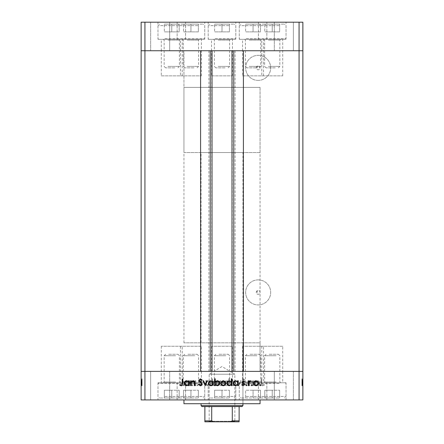 <?xml version="1.0" encoding="UTF-8"?>
<svg xmlns="http://www.w3.org/2000/svg" width="444" height="444" viewBox="0 0 444 444"><rect width="100%" height="100%" fill="white"/><g stroke="black" fill="none" stroke-linecap="round" stroke-linejoin="round"><path stroke-width="0.33" stroke-dasharray="2.22 1.67" d="M180.475 75.863L201.404 75.863L180.475 75.863L180.475 50.744L201.404 50.744L180.475 50.744L180.475 39.327L201.404 39.327L180.475 39.327M201.404 75.863L201.404 39.327M242.596 75.863L263.525 75.863L242.596 75.863L242.596 50.744L263.525 50.744L242.596 50.744L242.596 39.327L263.525 39.327L242.596 39.327M263.525 75.863L263.525 39.327M261.766 75.863L282.7 75.863L261.766 75.863L261.766 50.744L282.7 50.744L261.766 50.744L261.766 39.327L282.7 39.327L261.766 39.327M282.7 75.863L282.7 39.327M211.533 75.863L232.467 75.863L211.533 75.863L211.533 50.744L232.467 50.744L211.533 50.744L211.533 39.327L232.467 39.327L211.533 39.327M232.467 75.863L232.467 39.327M161.3 75.863L182.234 75.863L161.3 75.863L161.3 50.744L182.234 50.744L161.3 50.744L161.3 39.327L182.234 39.327L161.3 39.327M182.234 75.863L182.234 39.327M182.234 346.259L161.3 346.259L182.234 346.259L182.234 371.373L161.3 371.373L182.234 371.373L182.234 382.789L161.3 382.789L182.234 382.789M161.3 346.259L161.3 382.789M232.467 346.259L211.533 346.259L232.467 346.259L232.467 371.373L211.533 371.373L232.467 371.373L232.467 382.789L211.533 382.789L232.467 382.789M211.533 346.259L211.533 382.789M282.7 346.259L261.766 346.259L282.7 346.259L282.7 371.373L261.766 371.373L282.7 371.373L282.7 382.789L261.766 382.789L282.7 382.789M261.766 346.259L261.766 382.789M263.525 346.259L242.596 346.259L263.525 346.259L263.525 371.373L242.596 371.373L263.525 371.373L263.525 382.789L242.596 382.789L263.525 382.789M242.596 346.259L242.596 382.789M201.404 346.259L180.475 346.259L201.404 346.259L201.404 371.373L180.475 371.373L201.404 371.373L201.404 382.789L180.475 382.789L201.404 382.789M180.475 346.259L180.475 382.789M212.01 50.744L243.406 50.744L243.406 371.373L200.594 371.373L200.594 50.744L212.01 50.744M257.281 66.178C256.071 67.294 256.071 68.42 257.281 69.558A1.904 1.904 0 0 0 258.153 69.769A1.904 1.904 0 0 1 256.249 67.871A1.904 1.904 0 0 1 258.153 65.967A1.904 1.904 0 0 1 260.056 67.871A1.904 1.904 0 0 1 258.153 69.769A1.904 1.904 0 0 0 260.056 67.871A1.904 1.904 0 0 0 257.281 66.178L257.281 69.558M257.281 290.715C256.071 291.83 256.071 292.957 257.281 294.095A1.904 1.904 0 0 0 258.153 294.311A1.904 1.904 0 0 1 256.249 292.407A1.904 1.904 0 0 1 258.153 290.504A1.904 1.904 0 0 1 260.056 292.407A1.904 1.904 0 0 1 258.153 294.311A1.904 1.904 0 0 0 260.056 292.407A1.904 1.904 0 0 0 257.281 290.715L257.281 294.095M258.153 279.887A12.521 12.521 0 0 0 245.632 292.407A12.521 12.521 0 0 0 258.153 304.928A12.521 12.521 0 0 0 270.673 292.407A12.521 12.521 0 0 0 258.153 279.887A12.521 12.521 0 0 0 245.632 292.407A12.521 12.521 0 0 0 258.153 304.928A12.521 12.521 0 0 0 270.673 292.407A12.521 12.521 0 0 0 258.153 279.887M258.153 80.392A12.521 12.521 0 0 1 245.632 67.871A12.521 12.521 0 0 1 258.153 55.35A12.521 12.521 0 0 1 270.673 67.871A12.521 12.521 0 0 1 258.153 80.392A12.521 12.521 0 0 1 245.632 67.871A12.521 12.521 0 0 1 258.153 55.35A12.521 12.521 0 0 1 270.673 67.871A12.521 12.521 0 0 1 258.153 80.392M183.944 342.829L183.944 50.744L260.056 50.744L183.944 50.744L260.056 50.744L183.944 50.744L183.944 87.374L260.056 87.374L183.944 87.374L260.056 87.374L260.056 371.373L183.944 371.373L260.056 371.373L183.944 371.373L260.056 371.373L260.056 342.829L183.944 342.829L260.056 342.829M144.933 399.916L299.067 399.916L299.067 371.373L302.869 371.373L144.933 371.373L144.933 399.916L141.131 399.916L141.131 371.373L144.933 371.373L144.933 50.744L299.067 50.744L141.131 50.744L144.933 50.744L144.933 22.2L141.131 22.2L141.131 371.373L299.067 371.373L299.067 22.2L144.933 22.2M299.067 399.916L302.869 399.916L302.869 50.744L299.067 50.744L302.869 50.744L302.869 22.2L299.067 22.2M235.087 50.744L235.087 371.373M208.913 50.744L208.913 371.373M261.766 50.744L282.7 50.744L261.766 50.744M211.533 50.744L232.467 50.744L211.533 50.744M161.3 50.744L182.234 50.744L161.3 50.744M180.475 50.744L201.404 50.744L180.475 50.744M242.596 50.744L263.525 50.744L242.596 50.744M266.855 22.2L239.266 22.2L266.855 22.2L266.855 39.327L239.266 39.327L266.855 39.327M239.266 22.2L239.266 39.327M204.734 22.2L177.145 22.2L204.734 22.2L204.734 39.327L177.145 39.327L204.734 39.327M177.145 22.2L177.145 39.327M185.564 22.2L157.97 22.2L185.564 22.2L185.564 39.327L157.97 39.327L185.564 39.327M157.97 22.2L157.97 39.327M235.797 22.2L208.203 22.2L235.797 22.2L235.797 39.327L208.203 39.327L235.797 39.327M208.203 22.2L208.203 39.327M286.03 22.2L258.436 22.2L286.03 22.2L286.03 39.327L258.436 39.327L286.03 39.327M258.436 22.2L258.436 39.327M150.644 50.744L150.644 22.2L169.669 22.2L150.644 22.2L169.669 22.2L150.644 22.2L150.644 50.744L169.669 50.744L169.669 22.2L169.669 50.744L150.644 50.744M274.331 50.744L274.331 22.2L293.356 22.2L274.331 22.2L293.356 22.2L274.331 22.2L274.331 50.744L293.356 50.744L293.356 22.2L293.356 50.744L274.331 50.744M242.929 342.829L201.071 342.829L242.929 342.829L242.929 403.724L201.071 403.724L242.929 403.724L242.929 152.547L201.071 152.547L242.929 152.547M201.071 342.829L201.071 152.547M260.056 399.916L183.944 399.916L260.056 399.916M182.234 371.373L161.3 371.373L182.234 371.373M232.467 371.373L211.533 371.373L232.467 371.373M282.7 371.373L261.766 371.373L282.7 371.373M263.525 371.373L242.596 371.373L263.525 371.373M201.404 371.373L180.475 371.373L201.404 371.373M204.734 382.789L177.145 382.789L204.734 382.789L204.734 399.916L177.145 399.916L204.734 399.916M177.145 382.789L177.145 399.916M266.855 382.789L239.266 382.789L266.855 382.789L266.855 399.916L239.266 399.916L266.855 399.916M239.266 382.789L239.266 399.916M286.03 382.789L258.436 382.789L286.03 382.789L286.03 399.916L258.436 399.916L286.03 399.916M258.436 382.789L258.436 399.916M235.797 382.789L208.203 382.789L235.797 382.789L235.797 399.916L208.203 399.916L235.797 399.916M208.203 382.789L208.203 399.916M185.564 382.789L157.97 382.789L185.564 382.789L185.564 399.916L157.97 399.916L185.564 399.916M157.97 382.789L157.97 399.916M293.356 371.373L293.356 399.916L274.331 399.916L293.356 399.916L274.331 399.916L293.356 399.916L293.356 371.373L274.331 371.373L274.331 399.916L274.331 371.373L293.356 371.373M169.669 371.373L169.669 399.916L150.644 399.916L169.669 399.916L150.644 399.916L169.669 399.916L169.669 371.373L150.644 371.373L150.644 399.916L150.644 371.373L169.669 371.373M142.08 380.858L142.08 385.647L141.131 385.647L141.131 380.691L141.131 385.814L141.131 378.815L141.131 385.731L141.131 378.815L141.131 385.731L141.131 380.691L141.131 385.647L142.08 385.647L142.08 380.78L141.131 380.78L142.08 380.78L142.08 381.496L141.131 381.501L142.08 381.496L142.08 380.691L141.131 380.691L142.08 380.691L142.08 383.228L141.131 383.228L141.131 381.291L141.131 385.131L141.131 378.987L141.131 385.814L141.131 381.291L141.131 385.131L141.131 381.291L141.131 385.131L141.131 381.291L141.131 385.131L141.131 381.291L141.131 385.131L141.131 381.291L141.131 385.131L141.131 381.291L141.131 385.131L141.131 383.222L142.08 383.228L142.08 385.731L141.131 385.731L142.08 385.731L142.08 385.176L141.131 385.176L142.08 385.176L142.08 384.621L141.131 384.621L142.08 384.621L142.08 385.731L142.08 381.501L141.131 381.496L142.08 381.501L142.08 380.691L141.131 380.858M301.92 380.858L301.92 385.647L302.869 385.647L302.869 380.691L302.869 385.814L302.869 378.815L302.869 385.731L302.869 378.815L302.869 385.731L302.869 380.691L302.869 385.647L301.92 385.647L301.92 380.78L302.869 380.78L301.92 380.78L301.92 381.496L302.869 381.501L301.92 381.496L301.92 380.691L302.869 380.691L301.92 380.691L301.92 383.228L302.869 383.228L302.869 381.291L302.869 385.131L302.869 378.987L302.869 385.814L302.869 381.291L302.869 385.131L302.869 381.291L302.869 385.131L302.869 381.291L302.869 385.131L302.869 381.291L302.869 385.131L302.869 381.291L302.869 385.131L302.869 381.291L302.869 385.131L302.869 383.222L301.92 383.228L301.92 385.731L302.869 385.731L301.92 385.731L301.92 385.176L302.869 385.176L301.92 385.176L301.92 384.621L302.869 384.621L301.92 384.621L301.92 385.731L301.92 381.501L302.869 381.496L301.92 381.501L301.92 380.691L302.869 380.858M252.775 385.647L253.374 385.647L253.374 380.78L252.775 380.78L252.775 381.657L250.921 380.691C249.584 380.908 248.979 381.729 249.106 383.161L249.106 385.647L249.7 385.647L249.772 382.251L251.027 381.291L252.68 382.578L252.775 385.647L253.374 385.647L253.374 380.78L252.775 380.78L252.775 381.657L250.921 380.691C249.584 380.908 248.979 381.729 249.106 383.161L249.106 385.647L249.7 385.647L249.772 382.251L251.027 381.291L252.68 382.578L252.775 385.647M241.758 384.016C241.897 385.131 242.529 385.731 243.662 385.814L245.687 384.36L245.127 384.021L243.662 385.131L242.357 384.005L242.596 383.35L244.888 381.385L245.26 380.369L243.623 378.815L241.847 379.942L242.385 380.353L243.689 379.498L244.666 380.341L241.758 384.016C241.897 385.131 242.529 385.731 243.662 385.814L245.687 384.36L245.127 384.021L243.662 385.131L242.357 384.005L242.596 383.35L244.888 381.385L245.26 380.369L243.623 378.815L241.847 379.942L242.385 380.353L243.689 379.498L244.666 380.341L241.758 384.016M238.772 385.647L241.075 380.78L240.432 380.78L238.817 384.321L237.201 380.78L236.552 380.78L238.772 385.647L241.075 380.78L240.432 380.78L238.817 384.321L237.201 380.78L236.552 380.78L238.772 385.647M235.614 383.228L234.948 381.501L233.089 380.691L231.241 381.496L230.575 383.228C230.719 384.765 231.557 385.603 233.089 385.731C234.632 385.603 235.47 384.77 235.614 383.228L234.948 381.501L233.089 380.691L231.241 381.496L230.575 383.228C230.719 384.765 231.557 385.603 233.089 385.731C234.632 385.603 235.47 384.77 235.614 383.228M223.232 383.228L222.566 381.501L220.712 380.691L218.859 381.496L218.193 383.228C218.337 384.765 219.175 385.603 220.712 385.731C222.25 385.603 223.088 384.77 223.232 383.228L222.566 381.501L220.712 380.691L218.859 381.496L218.193 383.228C218.337 384.765 219.175 385.603 220.712 385.731C222.25 385.603 223.088 384.77 223.232 383.228M206.327 381.679L206.327 380.78L205.727 380.78L205.727 385.647L206.327 385.647L206.327 384.804L208.314 385.731C209.862 385.586 210.706 384.743 210.85 383.2C210.689 381.662 209.84 380.83 208.297 380.691L206.327 381.679L206.327 380.78L205.727 380.78L205.727 385.647L206.327 385.647L206.327 384.804L208.314 385.731C209.862 385.586 210.706 384.743 210.85 383.2C210.689 381.662 209.84 380.83 208.297 380.691L206.327 381.679M183.655 385.731L184.21 385.176L183.655 384.621L183.1 385.176L183.655 385.731L184.21 385.176L183.655 384.621L183.1 385.176L183.655 385.731M190.532 383.228L189.86 381.501L188.006 380.691L186.158 381.496L185.492 383.228C185.631 384.765 186.474 385.603 188.006 385.731C189.549 385.603 190.387 384.77 190.532 383.228L189.86 381.501L188.006 380.691L186.158 381.496L185.492 383.228C185.631 384.765 186.474 385.603 188.006 385.731C189.549 385.603 190.387 384.77 190.532 383.228M192.28 385.731L192.835 385.176L192.28 384.621L191.725 385.176L192.28 385.731L192.835 385.176L192.28 384.621L191.725 385.176L192.28 385.731M195.227 385.647L195.826 385.647L195.826 380.78L195.227 380.78L195.227 381.496L194.039 380.691L193.517 380.858L193.845 381.379L195.121 382.34L195.227 385.647L195.826 385.647L195.826 380.78L195.227 380.78L195.227 381.496L194.039 380.691L193.517 380.858L195.121 382.34L195.227 385.647M197.574 385.731L198.129 385.176L197.574 384.621L197.019 385.176L197.574 385.731L198.129 385.176L197.574 384.621L197.019 385.176L197.574 385.731M201.97 381.968L200.744 380.691L199.495 381.385L199.9 381.801L200.744 381.291L201.376 381.945L199.639 383.572L199.412 384.326L200.838 385.731L202.225 385.07L201.831 384.621L200.866 385.131L200.005 384.349L201.748 382.722L201.97 381.968L200.744 380.691L199.495 381.385L199.9 381.801L200.744 381.291L201.376 381.945L199.639 383.572L199.412 384.326L200.838 385.731L202.225 385.07L201.831 384.621L200.866 385.131L200.005 384.349L201.748 382.722L201.97 381.968M212.643 381.723L212.643 378.815L212.049 378.815L212.049 385.647L212.643 385.647L212.643 384.804L214.63 385.731C216.178 385.586 217.027 384.743 217.172 383.2C217.011 381.662 216.156 380.83 214.613 380.691L212.643 381.723L212.643 378.815L212.049 378.815L212.049 385.647L212.643 385.647L212.643 384.804L214.63 385.731C216.178 385.586 217.027 384.743 217.172 383.2C217.011 381.662 216.156 380.83 214.613 380.691L212.643 381.723M228.782 384.743L228.782 385.647L229.382 385.647L229.382 378.815L228.782 378.815L228.782 381.662L226.795 380.691C225.252 380.835 224.403 381.679 224.259 383.222C224.414 384.759 225.269 385.597 226.817 385.731L228.782 384.743L228.782 385.647L229.382 385.647L229.382 378.815L228.782 378.815L228.782 381.662L226.795 380.691C225.252 380.835 224.403 381.679 224.259 383.222C224.414 384.759 225.269 385.597 226.817 385.731L228.782 384.743M255.339 381.679L255.339 380.78L254.739 380.78L254.739 385.647L255.339 385.647L255.339 384.804L257.326 385.731C258.874 385.586 259.718 384.743 259.862 383.2C259.701 381.662 258.852 380.83 257.304 380.691L255.339 381.679L255.339 380.78L254.739 380.78L254.739 385.647L255.339 385.647L255.339 384.804L257.326 385.731C258.874 385.586 259.718 384.743 259.862 383.2C259.701 381.662 258.852 380.83 257.304 380.691L255.339 381.679M262.748 385.131L261.827 383.416L261.827 378.987L261.227 378.987L261.227 383.483C261.044 384.815 261.566 385.592 262.781 385.814L264.385 385.048L264.036 384.537L262.748 385.131L261.827 383.416L261.827 378.987L261.227 378.987L261.227 383.483C261.044 384.815 261.566 385.592 262.781 385.814L264.385 385.048L264.036 384.537L262.748 385.131M183.944 403.724L260.056 403.724M188.012 385.131C186.841 385.037 186.197 384.404 186.092 383.228C186.197 382.056 186.841 381.407 188.012 381.291C189.183 381.407 189.827 382.056 189.932 383.228C189.821 384.399 189.183 385.037 188.012 385.131C186.841 385.037 186.197 384.404 186.092 383.228C186.197 382.056 186.841 381.407 188.012 381.291C189.183 381.407 189.827 382.056 189.932 383.228C189.821 384.399 189.183 385.037 188.012 385.131M208.292 385.131C207.093 385.042 206.438 384.404 206.327 383.222C206.432 382.029 207.087 381.385 208.286 381.291C209.468 381.39 210.129 382.029 210.256 383.205C210.123 384.382 209.468 385.026 208.292 385.131C207.093 385.042 206.438 384.404 206.327 383.222C206.432 382.029 207.087 381.385 208.286 381.291C209.468 381.39 210.129 382.029 210.256 383.205C210.123 384.382 209.468 385.026 208.292 385.131M214.613 385.131C213.414 385.042 212.759 384.404 212.643 383.222C212.754 382.029 213.403 381.385 214.607 381.291C215.79 381.39 216.444 382.029 216.572 383.205C216.444 384.382 215.79 385.026 214.613 385.131C213.414 385.042 212.759 384.404 212.643 383.222C212.754 382.029 213.403 381.385 214.607 381.291C215.79 381.39 216.444 382.029 216.572 383.205C216.444 384.382 215.79 385.026 214.613 385.131M220.712 385.131C219.541 385.037 218.898 384.404 218.792 383.228C218.903 382.056 219.541 381.407 220.712 381.291C221.883 381.407 222.527 382.056 222.633 383.228C222.527 384.399 221.883 385.037 220.712 385.131C219.541 385.037 218.898 384.404 218.792 383.228C218.903 382.056 219.541 381.407 220.712 381.291C221.883 381.407 222.527 382.056 222.633 383.228C222.527 384.399 221.883 385.037 220.712 385.131M226.812 381.291C228.011 381.385 228.666 382.018 228.782 383.205C228.671 384.399 228.022 385.042 226.823 385.131C225.635 385.037 224.98 384.399 224.853 383.222C224.98 382.045 225.635 381.402 226.812 381.291C228.011 381.385 228.666 382.018 228.782 383.205C228.671 384.399 228.022 385.042 226.823 385.131C225.635 385.037 224.98 384.399 224.853 383.222C224.98 382.045 225.635 381.402 226.812 381.291M233.094 385.131C231.923 385.037 231.28 384.404 231.174 383.228C231.28 382.056 231.923 381.407 233.094 381.291C234.266 381.407 234.909 382.056 235.015 383.228C234.904 384.399 234.266 385.037 233.094 385.131C231.923 385.037 231.28 384.404 231.174 383.228C231.28 382.056 231.923 381.407 233.094 381.291C234.266 381.407 234.909 382.056 235.015 383.228C234.904 384.399 234.266 385.037 233.094 385.131M257.304 385.131C256.105 385.042 255.45 384.404 255.339 383.222C255.444 382.029 256.099 381.385 257.298 381.291C258.48 381.39 259.135 382.029 259.263 383.205C259.135 384.382 258.48 385.026 257.304 385.131C256.105 385.042 255.45 384.404 255.339 383.222C255.444 382.029 256.099 381.385 257.298 381.291C258.48 381.39 259.135 382.029 259.263 383.205C259.135 384.382 258.48 385.026 257.304 385.131M259.79 385.176L260.345 384.621L260.9 385.176L260.345 385.731L259.79 385.176M254.14 381.501L255.994 380.691L257.842 381.496L258.508 383.228C258.369 384.765 257.526 385.603 255.994 385.731C254.451 385.603 253.613 384.77 253.469 383.228L254.14 381.501M255.988 385.131C257.159 385.037 257.803 384.404 257.909 383.228C257.803 382.056 257.159 381.407 255.988 381.291C254.817 381.407 254.173 382.056 254.068 383.228C254.179 384.399 254.817 385.037 255.988 385.131M251.165 385.176L251.72 384.621L252.275 385.176L251.72 385.731L251.165 385.176M248.174 385.647L248.174 380.78L248.773 380.78L248.773 381.496L249.961 380.691L250.483 380.858L248.879 382.34L248.773 385.647L248.174 385.647M245.871 385.176L246.426 384.621L246.981 385.176L246.426 385.731L245.871 385.176M243.257 380.691L244.505 381.385L244.1 381.801L243.257 381.291L242.624 381.945L244.361 383.572L244.589 384.326L243.162 385.731L241.775 385.07L242.169 384.621L243.134 385.131L243.995 384.349L242.252 382.722L242.03 381.968L243.257 380.691M237.673 380.78L238.273 380.78L238.273 385.647L237.673 385.647L237.673 384.804L235.686 385.731C234.138 385.586 233.294 384.743 233.15 383.2C233.311 381.662 234.16 380.83 235.703 380.691L237.673 381.679L237.673 380.78M235.709 385.131C236.907 385.042 237.562 384.404 237.673 383.222C237.568 382.029 236.913 381.385 235.714 381.291C234.532 381.39 233.871 382.029 233.744 383.205C233.877 384.382 234.532 385.026 235.709 385.131M231.357 378.815L231.951 378.815L231.951 385.647L231.357 385.647L231.357 384.804L229.37 385.731C227.822 385.586 226.973 384.743 226.829 383.2C226.989 381.662 227.844 380.83 229.387 380.691L231.357 381.723L231.357 378.815M229.387 385.131C230.586 385.042 231.241 384.404 231.357 383.222C231.246 382.029 230.597 381.385 229.393 381.291C228.21 381.39 227.556 382.029 227.428 383.205C227.556 384.382 228.21 385.026 229.387 385.131M221.434 381.501L223.288 380.691L225.141 381.496L225.807 383.228C225.663 384.765 224.825 385.603 223.288 385.731C221.75 385.603 220.912 384.77 220.768 383.228L221.434 381.501M223.288 385.131C224.459 385.037 225.102 384.404 225.208 383.228C225.097 382.056 224.459 381.407 223.288 381.291C222.117 381.407 221.473 382.056 221.367 383.228C221.473 384.399 222.117 385.037 223.288 385.131M215.218 385.647L214.619 385.647L214.619 378.815L215.218 378.815L215.218 381.662L217.205 380.691C218.748 380.835 219.597 381.679 219.741 383.222C219.586 384.759 218.731 385.597 217.183 385.731L215.218 384.743L215.218 385.647M217.188 381.291C215.989 381.385 215.334 382.018 215.218 383.205C215.329 384.399 215.978 385.042 217.177 385.131C218.365 385.037 219.02 384.399 219.147 383.222C219.02 382.045 218.365 381.402 217.188 381.291M209.052 381.501L210.911 380.691L212.759 381.496L213.425 383.228C213.281 384.765 212.443 385.603 210.911 385.731C209.368 385.603 208.53 384.77 208.386 383.228L209.052 381.501M210.906 385.131C212.077 385.037 212.72 384.404 212.826 383.228C212.72 382.056 212.077 381.407 210.906 381.291C209.734 381.407 209.091 382.056 208.985 383.228C209.096 384.399 209.734 385.037 210.906 385.131M205.145 385.647L202.925 380.78L203.568 380.78L205.184 384.321L206.799 380.78L207.448 380.78L205.145 385.647M200.338 385.814L198.313 384.36L198.873 384.021L200.338 385.131L201.643 384.005L201.404 383.35L199.112 381.385L198.74 380.369L200.377 378.815L202.153 379.942L201.615 380.353L200.311 379.498L199.334 380.341L202.242 384.016C202.103 385.131 201.471 385.731 200.338 385.814M190.626 385.647L190.626 380.78L191.225 380.78L191.225 381.657L193.079 380.691C194.417 380.908 195.021 381.729 194.894 383.161L194.894 385.647L194.3 385.647L194.228 382.251L192.974 381.291L191.32 382.578L191.225 385.647L190.626 385.647M188.661 380.78L189.261 380.78L189.261 385.647L188.661 385.647L188.661 384.804L186.674 385.731C185.126 385.586 184.282 384.743 184.138 383.2C184.299 381.662 185.148 380.83 186.696 380.691L188.661 381.679L188.661 380.78M186.696 385.131C187.895 385.042 188.55 384.404 188.661 383.222C188.556 382.029 187.901 381.385 186.702 381.291C185.52 381.39 184.865 382.029 184.737 383.205C184.865 384.382 185.52 385.026 186.696 385.131M182.173 383.416L182.173 378.987L182.773 378.987L182.773 383.483C182.956 384.815 182.434 385.592 181.219 385.814L179.615 385.048L179.964 384.537L181.252 385.131L182.173 383.416M301.92 381.945L301.92 385.731L301.92 383.222L302.869 383.228L301.92 383.228L301.92 381.291L302.869 381.291L301.92 381.291L302.869 381.291L301.92 381.291L301.92 381.945L302.869 381.945M301.92 383.383L301.92 380.691L301.92 385.731L301.92 383.2L301.92 385.131L302.869 385.131L301.92 385.131L301.92 384.349L302.869 384.326L301.92 384.349L301.92 383.888L302.869 383.888L301.92 383.888L301.92 383.383L302.869 383.383M301.92 385.176L302.869 385.176L301.92 385.176M301.92 381.801L301.92 385.731L302.869 385.731L301.92 385.731L302.869 385.731L301.92 385.731L302.869 385.731L301.92 385.731L301.92 383.2L302.869 383.2L301.92 383.205L301.92 380.691L302.869 380.691L301.92 380.691L301.92 381.385L302.869 381.385L301.92 381.385L301.92 381.801L302.869 381.801M301.92 381.379L302.869 381.379M301.92 382.34L302.869 382.34M301.92 384.621L302.869 384.621L301.92 384.621M301.92 382.389L302.869 382.389M301.92 382.889L302.869 382.889M301.92 383.572L302.869 383.572M301.92 384.537L301.92 378.815L301.92 385.814L301.92 385.048L302.869 385.07L301.92 385.048L301.92 384.537L302.869 384.537M301.92 382.722L302.869 382.722M301.92 381.968L302.869 381.968M301.92 380.78L302.869 380.78L301.92 380.78M301.92 385.647L302.869 385.647L301.92 385.647M301.92 384.804L302.869 384.804M301.92 381.679L302.869 381.679M301.92 383.222L302.869 383.222M301.92 385.131L302.869 385.131L301.92 385.131M301.92 378.815L301.92 384.016L301.92 378.815L302.869 378.815M301.92 383.2L302.869 383.205M301.92 380.691L302.869 380.691L301.92 380.691M301.92 381.723L302.869 381.723M301.92 381.291L302.869 381.291L301.92 381.291M301.92 381.496L302.869 381.496M301.92 385.731L302.869 385.731M301.92 384.743L302.869 384.743M301.92 384.321L302.869 384.321M301.92 385.814L302.869 385.814L301.92 385.814M301.92 384.36L302.869 384.36M301.92 384.021L302.869 384.021M301.92 384.005L302.869 384.01M301.92 383.35L302.869 383.35M301.92 380.369L302.869 380.369M301.92 379.942L302.869 379.942M301.92 379.498L301.92 380.341L302.869 380.353L301.92 380.341L301.92 379.498L302.869 379.498M301.92 381.202L302.869 381.202M301.92 381.862L302.869 381.862M301.92 381.657L302.869 381.657M301.92 382.251L302.869 382.251M301.92 382.578L302.869 382.578M301.92 378.987L302.869 378.987L301.92 378.987M301.92 385.037L302.869 385.037M142.08 381.945L142.08 385.731L142.08 383.222L141.131 383.228L142.08 383.228L142.08 381.291L141.131 381.291L142.08 381.291L141.131 381.291L142.08 381.291L142.08 381.945L141.131 381.945M142.08 383.383L142.08 380.691L142.08 385.731L142.08 383.2L142.08 385.131L141.131 385.131L142.08 385.131L142.08 384.349L141.131 384.326L142.08 384.349L142.08 383.888L141.131 383.888L142.08 383.888L142.08 383.383L141.131 383.383M142.08 385.176L141.131 385.176L142.08 385.176M142.08 381.801L142.08 385.731L141.131 385.731L142.08 385.731L141.131 385.731L142.08 385.731L141.131 385.731L142.08 385.731L142.08 383.2L141.131 383.2L142.08 383.205L142.08 380.691L141.131 380.691L142.08 380.691L142.08 381.385L141.131 381.385L142.08 381.385L142.08 381.801L141.131 381.801M142.08 381.379L141.131 381.379M142.08 382.34L141.131 382.34M142.08 384.621L141.131 384.621L142.08 384.621M142.08 382.389L141.131 382.389M142.08 382.889L141.131 382.889M142.08 383.572L141.131 383.572M142.08 384.537L142.08 378.815L142.08 385.814L142.08 385.048L141.131 385.07L142.08 385.048L142.08 384.537L141.131 384.537M142.08 382.722L141.131 382.722M142.08 381.968L141.131 381.968M142.08 380.78L141.131 380.78L142.08 380.78M142.08 385.647L141.131 385.647L142.08 385.647M142.08 384.804L141.131 384.804M142.08 381.679L141.131 381.679M142.08 383.222L141.131 383.222M142.08 385.131L141.131 385.131L142.08 385.131M142.08 378.815L142.08 384.016L142.08 378.815L141.131 378.815M142.08 383.2L141.131 383.205M142.08 380.691L141.131 380.691L142.08 380.691M142.08 381.723L141.131 381.723M142.08 381.291L141.131 381.291L142.08 381.291M142.08 381.496L141.131 381.496M142.08 385.731L141.131 385.731M142.08 384.743L141.131 384.743M142.08 384.321L141.131 384.321M142.08 385.814L141.131 385.814L142.08 385.814M142.08 384.36L141.131 384.36M142.08 384.021L141.131 384.021M142.08 384.005L141.131 384.01M142.08 383.35L141.131 383.35M142.08 380.369L141.131 380.369M142.08 379.942L141.131 379.942M142.08 379.498L142.08 380.341L141.131 380.353L142.08 380.341L142.08 379.498L141.131 379.498M142.08 381.202L141.131 381.202M142.08 381.862L141.131 381.862M142.08 381.657L141.131 381.657M142.08 382.251L141.131 382.251M142.08 382.578L141.131 382.578M142.08 378.987L141.131 378.987L142.08 378.987M142.08 385.037L141.131 385.037M208.586 421.8L209.157 421.228L234.843 421.228L234.843 374.231L209.157 374.231L234.843 374.231L222 366.511L209.157 374.231L209.157 421.228L234.843 421.228L235.414 421.8M260.056 152.547L183.944 152.547L183.944 87.374L260.056 87.374L260.056 152.547L183.944 152.547M202.02 406.576L241.98 406.576M242.929 405.627L201.071 405.627M239.127 406.576L239.127 420.851L232.29 420.851L230.292 421.8L239.127 421.8M204.873 406.576L204.873 420.851L211.71 420.851L213.708 421.8L230.292 421.8M211.71 406.576L211.71 420.851M232.29 406.576L232.29 420.851M204.873 421.8L213.708 421.8M186.752 382.789L199.312 382.789L186.752 382.789M187.868 354.251L197.086 354.251L187.868 354.251M194.744 355.716L183.328 355.716L194.744 355.716M184.365 382.789L204.09 382.789L184.365 382.789M197.835 383.438L177.145 383.438L197.835 383.438M197.075 398.013L178.666 398.013L197.075 398.013M190.942 398.013L183.522 398.013L198.357 398.013L190.942 398.013L190.942 390.248L183.522 390.248L183.522 398.013L183.522 390.248L198.357 390.248L190.942 390.248L190.942 398.013M198.357 390.248L198.357 398.013L198.357 390.248M248.873 382.789L261.433 382.789L248.873 382.789M249.989 354.251L259.207 354.251L249.989 354.251M256.865 355.716L245.449 355.716L256.865 355.716M246.487 382.789L266.211 382.789L246.487 382.789M259.956 383.438L239.266 383.438L259.956 383.438M259.196 398.013L240.787 398.013L259.196 398.013M253.058 398.013L260.478 398.013L253.058 398.013L253.058 390.248L245.643 390.248L245.643 398.013L245.643 390.248L260.478 390.248L253.058 390.248L253.058 398.013M260.478 390.248L260.478 398.013L260.478 390.248M167.582 382.789L180.142 382.789L167.582 382.789M168.692 354.251L177.911 354.251L168.692 354.251M175.574 355.716L164.158 355.716L175.574 355.716M165.19 382.789L184.915 382.789L165.19 382.789M178.666 383.438L157.97 383.438L178.666 383.438M177.905 398.013L159.496 398.013L177.905 398.013M171.767 398.013L164.352 398.013L179.182 398.013L171.767 398.013L171.767 390.248L164.352 390.248L164.352 398.013L164.352 390.248L179.182 390.248L171.767 390.248L171.767 398.013M179.182 390.248L179.182 398.013L179.182 390.248M217.815 382.789L230.375 382.789L217.815 382.789M218.925 354.251L228.144 354.251L218.925 354.251M225.807 355.716L214.391 355.716L225.807 355.716M215.423 382.789L235.148 382.789L215.423 382.789M228.899 383.438L208.203 383.438L228.899 383.438M228.138 398.013L209.729 398.013L228.138 398.013M222 398.013L214.585 398.013L229.415 398.013L222 398.013L222 390.248L214.585 390.248L214.585 398.013L214.585 390.248L229.415 390.248L222 390.248L222 398.013M229.415 390.248L229.415 398.013L229.415 390.248M268.048 382.789L280.608 382.789L268.048 382.789M269.158 354.251L278.377 354.251L269.158 354.251M276.04 355.716L264.624 355.716L276.04 355.716M265.656 382.789L285.381 382.789L265.656 382.789M279.132 383.438L258.436 383.438L279.132 383.438M278.371 398.013L259.962 398.013L278.371 398.013M272.233 398.013L264.818 398.013L279.648 398.013L272.233 398.013L272.233 390.248L264.818 390.248L264.818 398.013L264.818 390.248L279.648 390.248L272.233 390.248L272.233 398.013M279.648 390.248L279.648 398.013L279.648 390.248M195.127 39.327L182.567 39.327L195.127 39.327M194.011 67.871L184.793 67.871L194.011 67.871M187.135 66.406L198.551 66.406L187.135 66.406M197.513 39.327L177.789 39.327L197.513 39.327M184.044 38.678L204.734 38.678L184.044 38.678M184.804 24.104L203.213 24.104L184.804 24.104M183.522 24.104L190.942 24.104L183.522 24.104L183.522 31.868L183.522 24.104M198.357 24.104L190.942 24.104L198.357 24.104L198.357 31.868L183.522 31.868L190.942 31.868L190.942 24.104L190.942 31.868L198.357 31.868L198.357 24.104M257.248 39.327L244.688 39.327L257.248 39.327M256.133 67.871L246.914 67.871L256.133 67.871M249.256 66.406L260.672 66.406L249.256 66.406M259.635 39.327L239.91 39.327L259.635 39.327M246.165 38.678L266.855 38.678L246.165 38.678M246.925 24.104L265.334 24.104L246.925 24.104M245.643 24.104L253.058 24.104L245.643 24.104L245.643 31.868L245.643 24.104M260.478 24.104L253.058 24.104L260.478 24.104L260.478 31.868L245.643 31.868L253.058 31.868L253.058 24.104L253.058 31.868L260.478 31.868L260.478 24.104M276.418 39.327L263.858 39.327L276.418 39.327M275.308 67.871L266.089 67.871L275.308 67.871M268.426 66.406L279.842 66.406L268.426 66.406M278.81 39.327L259.085 39.327L278.81 39.327M265.334 38.678L286.03 38.678L265.334 38.678M266.095 24.104L284.504 24.104L266.095 24.104M264.818 24.104L272.233 24.104L264.818 24.104L264.818 31.868L264.818 24.104M279.648 24.104L272.233 24.104L279.648 24.104L279.648 31.868L264.818 31.868L272.233 31.868L272.233 24.104L272.233 31.868L279.648 31.868L279.648 24.104M226.185 39.327L213.625 39.327L226.185 39.327M225.075 67.871L215.856 67.871L225.075 67.871M218.193 66.406L229.609 66.406L218.193 66.406M228.577 39.327L208.852 39.327L228.577 39.327M215.101 38.678L235.797 38.678L215.101 38.678M215.862 24.104L234.271 24.104L215.862 24.104M214.585 24.104L222 24.104L214.585 24.104L214.585 31.868L214.585 24.104M229.415 24.104L222 24.104L229.415 24.104L229.415 31.868L214.585 31.868L222 31.868L222 24.104L222 31.868L229.415 31.868L229.415 24.104M175.952 39.327L163.392 39.327L175.952 39.327M174.842 67.871L165.623 67.871L174.842 67.871M167.96 66.406L179.376 66.406L167.96 66.406M178.344 39.327L158.619 39.327L178.344 39.327M164.868 38.678L185.564 38.678L164.868 38.678M165.629 24.104L184.038 24.104L165.629 24.104M164.352 24.104L171.767 24.104L164.352 24.104L164.352 31.868L164.352 24.104M179.182 24.104L171.767 24.104L179.182 24.104L179.182 31.868L164.352 31.868L171.767 31.868L171.767 24.104L171.767 31.868L179.182 31.868L179.182 24.104M211.771 50.744L211.771 371.373M232.229 50.744L232.229 371.373M301.92 382.29L302.869 382.29M301.92 383.161L302.869 383.161M301.92 383.355L302.869 383.355M301.92 383.416L302.869 383.416M301.92 383.483L302.869 383.483M142.08 382.29L141.131 382.29M142.08 383.161L141.131 383.161M142.08 383.355L141.131 383.355M142.08 383.416L141.131 383.416M142.08 383.483L141.131 383.483M194.744 382.029L183.328 382.029L194.744 382.029M184.044 396.492L204.734 396.492L184.044 396.492M256.865 382.029L245.449 382.029L256.865 382.029M246.165 396.492L266.855 396.492L246.165 396.492M175.574 382.029L164.158 382.029L175.574 382.029M164.868 396.492L185.564 396.492L164.868 396.492M225.807 382.029L214.391 382.029L225.807 382.029M215.101 396.492L235.797 396.492L215.101 396.492M276.04 382.029L264.624 382.029L276.04 382.029M265.334 396.492L286.03 396.492L265.334 396.492M187.135 40.088L198.551 40.088L187.135 40.088M197.835 25.624L177.145 25.624L197.835 25.624M249.256 40.088L260.672 40.088L249.256 40.088M259.956 25.624L239.266 25.624L259.956 25.624M268.426 40.088L279.842 40.088L268.426 40.088M279.132 25.624L258.436 25.624L279.132 25.624M218.193 40.088L229.609 40.088L218.193 40.088M228.899 25.624L208.203 25.624L228.899 25.624M167.96 40.088L179.376 40.088L167.96 40.088M178.666 25.624L157.97 25.624L178.666 25.624M197.086 354.251L198.551 355.716L198.551 382.029L199.312 382.789M184.793 354.251L183.328 355.716L183.328 382.029L182.567 382.789M177.789 382.789L177.145 383.438L177.145 396.492L178.666 398.013M204.09 382.789L204.734 383.438L204.734 396.492L203.213 398.013M259.207 354.251L260.672 355.716L260.672 382.029L261.433 382.789M246.914 354.251L245.449 355.716L245.449 382.029L244.688 382.789M239.91 382.789L239.266 383.438L239.266 396.492L240.787 398.013M266.211 382.789L266.855 383.438L266.855 396.492L265.334 398.013M177.911 354.251L179.376 355.716L179.376 382.029L180.142 382.789M165.623 354.251L164.158 355.716L164.158 382.029L163.392 382.789M158.619 382.789L157.97 383.438L157.97 396.492L159.496 398.013M184.915 382.789L185.564 383.438L185.564 396.492L184.038 398.013M228.144 354.251L229.609 355.716L229.609 382.029L230.375 382.789M215.856 354.251L214.391 355.716L214.391 382.029L213.625 382.789M208.852 382.789L208.203 383.438L208.203 396.492L209.729 398.013M235.148 382.789L235.797 383.438L235.797 396.492L234.271 398.013M278.377 354.251L279.842 355.716L279.842 382.029L280.608 382.789M266.089 354.251L264.624 355.716L264.624 382.029L263.858 382.789M259.085 382.789L258.436 383.438L258.436 396.492L259.962 398.013M285.381 382.789L286.03 383.438L286.03 396.492L284.504 398.013M197.086 67.871L198.551 66.406L198.551 40.088L199.312 39.327M184.793 67.871L183.328 66.406L183.328 40.088L182.567 39.327M177.789 39.327L177.145 38.678L177.145 25.624L178.666 24.104M204.09 39.327L204.734 38.678L204.734 25.624L203.213 24.104M259.207 67.871L260.672 66.406L260.672 40.088L261.433 39.327M246.914 67.871L245.449 66.406L245.449 40.088L244.688 39.327M239.91 39.327L239.266 38.678L239.266 25.624L240.787 24.104M266.211 39.327L266.855 38.678L266.855 25.624L265.334 24.104M278.377 67.871L279.842 66.406L279.842 40.088L280.608 39.327M266.089 67.871L264.624 66.406L264.624 40.088L263.858 39.327M259.085 39.327L258.436 38.678L258.436 25.624L259.962 24.104M285.381 39.327L286.03 38.678L286.03 25.624L284.504 24.104M228.144 67.871L229.609 66.406L229.609 40.088L230.375 39.327M215.856 67.871L214.391 66.406L214.391 40.088L213.625 39.327M208.852 39.327L208.203 38.678L208.203 25.624L209.729 24.104M235.148 39.327L235.797 38.678L235.797 25.624L234.271 24.104M177.911 67.871L179.376 66.406L179.376 40.088L180.142 39.327M165.623 67.871L164.158 66.406L164.158 40.088L163.392 39.327M158.619 39.327L157.97 38.678L157.97 25.624L159.496 24.104M184.915 39.327L185.564 38.678L185.564 25.624L184.038 24.104"/><path stroke-width="0.67" d="M212.01 50.744L212.01 371.373M299.067 399.916L302.869 399.916L302.869 371.373L144.933 371.373L200.594 371.373L200.594 50.744L141.131 50.744L299.067 50.744L243.406 50.744L243.406 371.373L302.869 371.373L302.869 22.2L141.131 22.2L141.131 399.916L299.067 399.916L299.067 50.744L302.869 50.744L299.067 50.744L299.067 22.2M144.933 399.916L144.933 371.373L141.131 371.373L144.933 371.373L144.933 22.2M260.056 399.916L260.056 403.724L183.944 403.724L183.944 399.916M191.225 385.647L190.626 385.647L190.626 380.78L191.225 380.78L191.225 381.657L193.079 380.691C194.417 380.908 195.021 381.729 194.894 383.161L194.894 385.647L194.3 385.647L194.228 382.251L192.974 381.291L191.32 382.578L191.225 385.647M202.242 384.016C202.103 385.131 201.471 385.731 200.338 385.814L198.313 384.36L198.873 384.021L200.338 385.131L201.643 384.005L201.404 383.35L199.112 381.385L198.74 380.369L200.377 378.815L202.153 379.942L201.615 380.353L200.311 379.498L199.334 380.341L202.242 384.016M205.228 385.647L202.925 380.78L203.568 380.78L205.184 384.321L206.799 380.78L207.448 380.78L205.228 385.647M208.386 383.228L209.052 381.501L210.911 380.691L212.759 381.496L213.425 383.228C213.281 384.765 212.443 385.603 210.911 385.731C209.368 385.603 208.53 384.77 208.386 383.228M220.768 383.228L221.434 381.501L223.288 380.691L225.141 381.496L225.807 383.228C225.663 384.765 224.825 385.603 223.288 385.731C221.75 385.603 220.912 384.77 220.768 383.228M237.673 381.679L237.673 380.78L238.273 380.78L238.273 385.647L237.673 385.647L237.673 384.804L235.686 385.731C234.138 385.586 233.294 384.743 233.15 383.2C233.311 381.662 234.16 380.83 235.703 380.691L237.673 381.679M260.345 385.731L259.79 385.176L260.345 384.621L260.9 385.176L260.345 385.731M253.469 383.228L254.14 381.501L255.994 380.691L257.842 381.496L258.508 383.228C258.369 384.765 257.526 385.603 255.994 385.731C254.451 385.603 253.613 384.77 253.469 383.228M251.72 385.731L251.165 385.176L251.72 384.621L252.275 385.176L251.72 385.731M248.773 385.647L248.174 385.647L248.174 380.78L248.773 380.78L248.773 381.496L249.961 380.691L250.483 380.858L250.155 381.379L248.879 382.34L248.773 385.647M246.426 385.731L245.871 385.176L246.426 384.621L246.981 385.176L246.426 385.731M242.03 381.968L243.257 380.691L244.505 381.385L244.1 381.801L243.257 381.291L242.624 381.945L244.361 383.572L244.589 384.326L243.162 385.731L241.775 385.07L242.169 384.621L243.134 385.131L243.995 384.349L242.252 382.722L242.03 381.968M231.357 381.723L231.357 378.815L231.951 378.815L231.951 385.647L231.357 385.647L231.357 384.804L229.37 385.731C227.822 385.586 226.973 384.743 226.829 383.2C226.989 381.662 227.844 380.83 229.387 380.691L231.357 381.723M215.218 384.743L215.218 385.647L214.619 385.647L214.619 378.815L215.218 378.815L215.218 381.662L217.205 380.691C218.748 380.835 219.597 381.679 219.741 383.222C219.586 384.759 218.731 385.597 217.183 385.731L215.218 384.743M188.661 381.679L188.661 380.78L189.261 380.78L189.261 385.647L188.661 385.647L188.661 384.804L186.674 385.731C185.126 385.586 184.282 384.743 184.138 383.2C184.299 381.662 185.148 380.83 186.696 380.691L188.661 381.679M181.252 385.131L182.173 383.416L182.173 378.987L182.773 378.987L182.773 383.483C182.956 384.815 182.434 385.592 181.219 385.814L179.615 385.048L179.964 384.537L181.252 385.131M257.909 383.228C257.803 382.056 257.159 381.407 255.988 381.291C254.817 381.407 254.173 382.056 254.068 383.228C254.179 384.399 254.817 385.037 255.988 385.131C257.159 385.037 257.803 384.404 257.909 383.228M237.673 383.222C237.568 382.029 236.913 381.385 235.714 381.291C234.532 381.39 233.871 382.029 233.744 383.205C233.877 384.382 234.532 385.026 235.709 385.131C236.907 385.042 237.562 384.404 237.673 383.222M231.357 383.222C231.246 382.029 230.597 381.385 229.393 381.291C228.21 381.39 227.556 382.029 227.428 383.205C227.556 384.382 228.21 385.026 229.387 385.131C230.586 385.042 231.241 384.404 231.357 383.222M225.208 383.228C225.097 382.056 224.459 381.407 223.288 381.291C222.117 381.407 221.473 382.056 221.367 383.228C221.473 384.399 222.117 385.037 223.288 385.131C224.459 385.037 225.102 384.404 225.208 383.228M215.218 383.205C215.329 384.399 215.978 385.042 217.177 385.131C218.365 385.037 219.02 384.399 219.147 383.222C219.02 382.045 218.365 381.402 217.188 381.291C215.989 381.385 215.334 382.018 215.218 383.205M212.826 383.228C212.72 382.056 212.077 381.407 210.906 381.291C209.734 381.407 209.091 382.056 208.985 383.228C209.096 384.399 209.734 385.037 210.906 385.131C212.077 385.037 212.72 384.404 212.826 383.228M188.661 383.222C188.556 382.029 187.901 381.385 186.702 381.291C185.52 381.39 184.865 382.029 184.737 383.205C184.865 384.382 185.52 385.026 186.696 385.131C187.895 385.042 188.55 384.404 188.661 383.222M235.414 421.8L208.586 421.8L235.414 421.8M242.929 405.627L241.98 406.576L202.02 406.576L201.071 405.627L242.929 405.627L242.929 403.724M201.071 405.627L201.071 403.724M239.127 406.576L239.127 421.506M239.127 421.8L204.873 421.8L204.873 420.851L204.873 421.8M230.292 421.8L232.29 420.851L239.127 420.851M232.29 406.576L232.29 420.851M211.71 406.576L211.71 420.851L213.708 421.8M204.873 406.576L204.873 420.851L211.71 420.851M233.766 50.744L233.766 371.373M210.234 50.744L210.234 371.373M231.99 50.744L231.99 371.373"/></g></svg>
